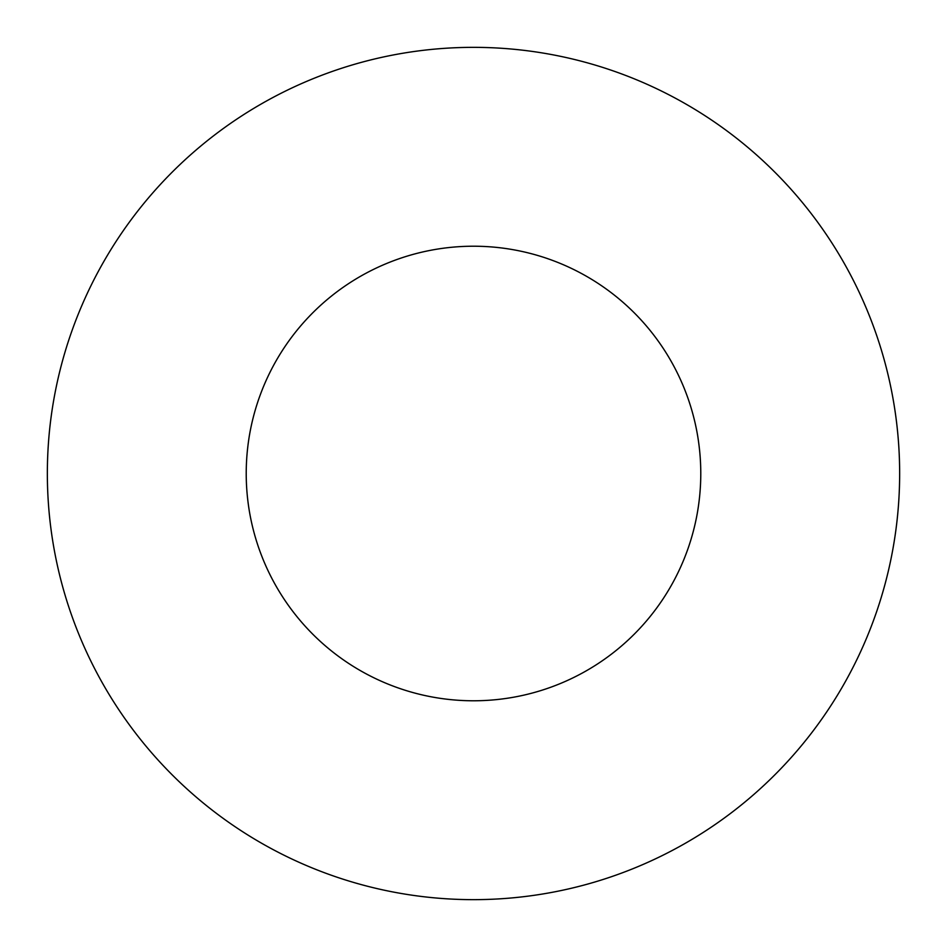 <?xml version="1.0" encoding="UTF-8"?>
<svg xmlns="http://www.w3.org/2000/svg" width="947" height="947" viewBox="0 0 947 947"><rect width="100%" height="100%" fill="white"/><g stroke="black" fill="none" stroke-linecap="round" stroke-linejoin="round"><path stroke-width="1.42" d="M700.78 473.5A227.28 227.28 0 0 0 473.5 246.22A227.28 227.28 0 0 0 246.22 473.5A227.28 227.28 0 0 0 473.5 700.78A227.28 227.28 0 0 0 700.78 473.5M899.65 473.5A426.15 426.15 0 0 0 473.5 47.35A426.15 426.15 0 0 0 47.35 473.5A426.15 426.15 0 0 0 473.5 899.65A426.15 426.15 0 0 0 899.65 473.5"/></g></svg>
